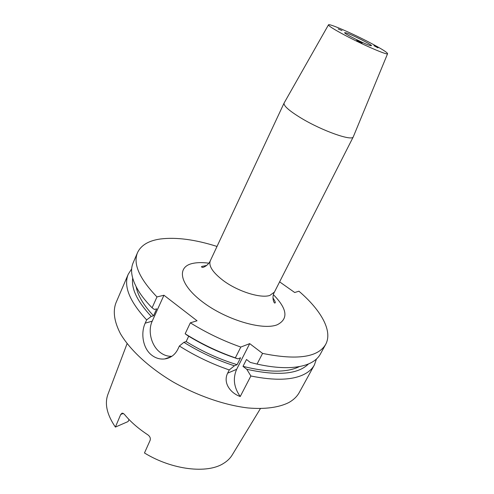 <?xml version="1.0" encoding="UTF-8"?>
<svg xmlns="http://www.w3.org/2000/svg" width="494" height="494" viewBox="0 0 494 494"><rect width="100%" height="100%" fill="white"/><g stroke="black" fill="none" stroke-linecap="round" stroke-linejoin="round"><path stroke-width="0.74" d="M373.921 45.683L377.996 47.856L373.921 45.683M362.121 43.021L356.699 40.403L362.121 43.021M338.162 28.93L341.996 30.585L338.162 28.93M370.167 45.572C364.77 44.09 343.416 33.271 344.664 32.672L346.158 32.894C351.913 34.592 372.513 45.04 371.469 45.744L370.167 45.572M344.423 34.963C333.87 29.313 328.553 25.947 328.467 24.867C328.535 23.051 352.877 33.617 370.809 43.132C381.837 48.986 387.432 52.506 387.592 53.704C387.71 55.532 362.843 44.8 344.423 34.963M353.364 136.647L353.303 136.801C352.407 141.494 322.187 130.879 301.099 118.085C289.07 110.736 283.402 105.728 284.093 103.055L284.18 102.9M171.875 356.285C167.614 356.526 163.588 355.13 159.797 352.111C151.201 345.374 147.638 330.807 152.214 321.174L163.946 295.239L197.05 320.779L190.332 322.829C206.35 332.771 223.177 340.848 240.813 347.06L235.354 357.872L237.904 358.872L240.578 357.786L237.083 364.671L234.397 365.788L229.265 369.938C211.772 363.93 195.142 355.952 179.378 346.016L183.904 342.33L186.152 341.576L188.696 336.21M217.014 246.45C195.167 239.528 176.315 237.034 160.451 238.979C148.694 240.64 141.049 245.185 137.53 252.619C132.849 263.784 139.333 278.554 156.975 296.931L152.096 307.793L154.363 309.466L156.684 308.855L153.554 315.79L151.226 316.426L146.65 319.914L145.193 323.156C140.629 332.913 142.717 348.066 151.436 354.945C155.474 358.144 159.889 359.478 164.681 358.953C170.584 358.107 174.969 354.883 177.828 349.289L179.378 346.016M152.096 307.793C147.126 302.736 143.044 297.814 139.839 293.01C131.954 280.783 129.724 270.718 133.145 262.82L137.53 252.619M153.554 315.79C143.6 305.187 137.814 295.548 136.196 286.878M151.226 316.426C137.357 301.519 131.182 288.774 132.701 278.196M146.65 319.914C129.447 301.229 123.315 285.995 128.255 274.213L131.676 268.872M316.463 359.002L314.369 364.986C312.288 368.79 308.88 371.908 304.137 374.335C292.269 380.244 274.51 380.794 250.872 375.99L246.778 369.29L242.999 366.35L246.506 359.49L250.304 362.423L257.041 364.084L262.573 353.408L249.711 343.633L240.813 347.06M314.369 364.986L299.296 392.452C297.073 396.515 293.547 399.899 288.706 402.604C278.943 407.464 264.975 409.427 247.939 407.951C224.603 405.185 197.112 395.694 172.739 381.732C148.774 367.388 130.002 349.876 120.493 333.802C114.281 321.779 112.743 311.51 115.886 303.001L128.255 274.213M279.616 281.852L294.696 292.51L298.932 291.207C320.989 310.096 332.993 331.06 325.676 344.386L320.334 354.118C318.315 357.817 314.956 360.824 310.251 363.146C305.539 365.437 299.599 366.863 292.417 367.431C282.333 368.184 270.545 367.067 257.041 364.084M260.4 408.624L232.353 454.733C230.315 458.191 227.333 461.112 223.405 463.489C207.153 473.95 172.103 469.942 144.47 452.979L150.127 440.339C150.738 438.24 149.985 436.412 147.867 434.844C138.252 428.551 130.373 421.654 124.235 414.145L122.179 413.095L120.703 414.491L115.386 427.082C106.865 414.552 104.413 403.555 108.025 394.089L127.094 343.602M129.027 419.53L128.094 421.549L115.386 427.082M164.706 358.953L171.449 356.557M234.397 365.788C216.81 360.12 199.977 352.302 183.904 342.33M237.083 364.671C219.429 359.28 202.447 351.58 186.152 341.576M237.904 358.872C220.268 353.136 203.38 345.281 187.232 335.309L185.157 333.79L190.332 322.829M235.354 357.872C217.786 351.759 201.052 343.731 185.157 333.79M308.491 363.936C298.123 374.304 277.548 376.088 246.778 369.29M299.5 366.529C287.187 372.723 268.353 372.661 242.999 366.35M325.676 344.386C318.025 357.372 296.987 360.379 262.573 353.408M229.265 369.938L227.629 373.168C222.646 383.307 231.001 393.385 240.238 396.509L250.872 375.99M205.442 265.599L206.22 265.815M156.975 296.931L163.946 295.239M240.238 396.509C233.897 387.5 232.699 378.441 236.645 369.327L249.711 343.633M387.592 53.704L353.303 136.801L274.423 292.084C271.262 297.468 274.25 304.36 275.109 302.853C275.677 302.686 274.96 301.031 272.972 297.894M206.609 265.525L201.966 266.402L201.385 266.896L202.54 267.396C202.157 267.859 207.844 266.192 210.296 260.807C208.431 265.914 212.753 272.497 223.257 280.561C237.756 291.429 260.647 298.604 269.817 295.437L274.423 292.084M273.423 294.677C287.372 308.96 288.62 318.994 277.177 324.786C262.561 330.653 225.814 319.729 202.447 301.834C178.871 284.031 176.389 266.247 193.475 263.259C197.822 262.425 202.954 262.407 208.863 263.191M145.193 323.156L152.214 321.174M227.629 373.168L236.645 369.327M123.377 413.373L120.703 414.491M328.467 24.867L284.099 103.042M284.093 103.055L210.296 260.807"/></g></svg>
